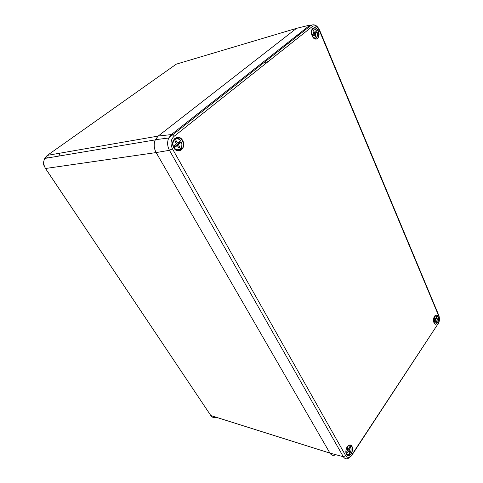 <?xml version="1.0" encoding="UTF-8"?>
<svg xmlns="http://www.w3.org/2000/svg" width="483" height="483" viewBox="0 0 483 483"><rect width="100%" height="100%" fill="white"/><g stroke="black" fill="none" stroke-linecap="round" stroke-linejoin="round"><path stroke-width="0.72" d="M173.071 134.528L174.478 133.423M178.583 137.552L178.372 138.844M290.464 41.647L291.49 40.838M158.176 136.079L155.357 139.696C153.582 143.952 153.842 148.245 156.136 152.574L329.943 453.108C331.435 455.433 333.355 455.952 335.697 454.666C333.355 455.952 331.435 455.433 329.943 453.108L156.136 152.574L45.547 168.489L210.823 415.567L329.943 453.108L343.316 456.725L169.442 150.304L156.136 152.574C153.878 148.341 153.588 144.115 155.266 139.895L158.176 136.079L296.484 28.358L158.176 136.079L171.368 134.564L310.098 25.025L296.484 28.358L176.271 64.161L47.334 155.369L158.176 136.079M299.973 27.507L296.484 28.358L299.973 27.507M164.89 137.269L165.307 138.44M179.899 141.278L180.286 142.068L177.134 144.749L178.438 144.544L179.706 147.086L178.764 147.852L177.285 145.48L174.297 147.768C177.623 152.64 183.8 147.569 181.3 142.105L178.438 144.544M176.603 150.4L177.14 150.11M181.3 142.105L180.286 142.068M178.813 142.153L180.551 140.752C177.297 135.844 170.982 140.855 173.53 146.409L176.428 143.946L175.154 141.392L176.096 140.631L177.587 143.01L178.813 142.153M175.214 141.519L176.277 143.216L177.587 143.01M179.561 143.505L178.257 143.711M177.285 145.48L175.975 145.679L174.749 146.542L176.054 146.343M177.134 144.749L178.336 147.164M178.408 147.279L179.706 147.086M174.749 146.542L173.651 147.424M173.952 147.961L174.297 147.768M173.21 140.728C175.432 137.727 177.889 137.679 180.582 140.595L180.551 140.752M315.683 31.793L315.948 32.5L313.769 34.371L315.121 33.991L315.979 36.255L315.333 36.78L314.324 34.631L312.32 36.147M312.736 36.925C316.178 39.28 317.633 37.734 317.096 32.283L315.948 32.5M311.849 34.891L313.739 33.255L312.875 30.972L313.527 30.453L314.542 32.609L316.588 31.069C314.427 28.177 312.736 28.31 311.511 31.473M317.096 32.283L315.121 33.991M313.6 32.874L314.542 32.609M315.894 33.255L314.542 33.635M314.324 34.631L312.121 35.591L313.473 35.211M313.769 34.371L313.914 34.752M315.188 36.473L315.979 36.255M350.773 447.361L349.028 450.084L349.783 451.647L349.209 452.517L348.321 451.146L346.504 453.785C348.491 456.52 352.264 450.79 350.773 447.361L350.115 446.866M350.217 446.256L350.326 446.552C349.469 445.61 348.491 445.652 347.38 446.678M345.967 452.746L347.808 450.228L347.048 448.659L347.627 447.795L348.515 449.166L350.326 446.552M347.084 448.604L348.515 449.166M349.71 448.955L348.859 448.695M348.098 449.039L347.706 449.685L349.028 450.084M346.752 451.919L347.573 452.173M347.422 450.868L348.321 451.146M347.706 449.685L348.46 451.249L349.783 451.647M433.963 322.602C436.258 323.598 437.266 321.913 436.988 317.56L436.312 317.289M433.625 321.34L434.778 319.511L434.223 318.001L434.652 317.361L435.31 318.72L436.656 316.776C436.034 315.81 435.31 315.659 434.495 316.329M436.988 317.56L435.684 319.607L436.24 321.11L435.811 321.756L435.159 320.404L433.849 322.288M434.452 318.623L435.31 318.72M436.197 318.756L435.352 318.659M434.881 318.671L434.628 319.1M434.778 319.511L435.684 319.607M433.8 321.068L434.597 321.159M434.302 320.307L435.159 320.404M434.561 319.879L434.736 320.356M435.455 321.02L436.24 321.11M351.938 446.316C354.456 450.736 349.01 459.031 346.492 454.521C343.932 450.035 349.493 441.746 351.938 446.316M345.955 452.957C346.794 455.717 348.237 456.278 350.284 454.642C352.33 452.034 352.807 449.293 351.702 446.419C350.616 444.777 349.281 444.722 347.688 446.268L347.597 446.37M298.077 35.627L298.44 34.649L299.762 34.293M298.313 34.329L297.745 35.887M438.039 316.594C439.892 320.911 435.823 327.106 433.975 322.716C432.098 318.345 436.24 312.175 438.039 316.594M434.078 322.94C434.899 324.262 435.841 324.419 436.898 323.429C438.31 321.491 438.618 319.245 437.833 316.691C436.988 315.001 435.962 314.753 434.748 315.936L434.7 315.997M175.613 138.778L174.707 138.543M176.736 150.461L177.303 150.122M177.792 150.135L177.007 150.642M175.003 138.301L175.824 138.536M182.683 140.529C186.891 147.955 177.973 155.309 173.741 147.756C169.436 140.185 178.595 132.934 182.683 140.529M182.387 140.674C179.072 136.447 176.029 136.429 173.252 140.619C170.022 147.647 179.706 155.007 182.731 147.973C183.757 145.588 183.643 143.155 182.387 140.674M318.333 30.906C321.189 37.596 315.031 42.679 312.163 35.893C309.247 29.089 315.544 24.102 318.333 30.906M312.755 37.028C314.723 39.558 316.498 39.745 318.074 37.589C319.003 35.682 319.009 33.496 318.08 31.033C316.033 27.35 314.022 26.806 312.036 29.415L311.45 31.522M185.152 123.678L184.639 125.381M172.437 148.812L169.442 150.304C167.293 146.168 167.052 142.068 168.724 138.011L171.368 134.564L172.564 134.932L173.946 136.435C170.668 139.726 170.167 143.849 172.437 148.812L345.701 455.71C347.482 458.144 349.499 457.89 351.763 454.944L437.882 324.063C439.337 321.418 439.584 318.635 438.618 315.725L319.209 30.2C317.234 26.227 314.952 24.989 312.35 26.487L173.946 136.435M349.529 455.312L346.528 454.461M351.763 454.944L351.503 455.801L350.03 457.033C347.392 459.532 345.158 459.43 343.316 456.725L345.701 455.71M310.098 25.025L311.233 25.213L312.35 26.487M319.39 29.668L319.209 30.2M437.882 324.063L351.884 455.221M438.54 314.747L438.618 315.725M286.781 43.434L287.916 43.663M183.685 145.926L183.292 146.24M178.722 149.971L177.659 150.835M182.574 148.305L179.447 150.865M285.459 45.613L284.445 45.994L284.547 46.332M300.293 32.766L301.205 33.152M297.353 35.851L297.317 36.225M294.026 37.71L294.666 38.326M172.636 134.878L172.407 134.443L172.636 134.878M172.691 134.298L172.89 134.672M59.059 156.045L59.439 154.071M59.777 153.202L58.799 156.087M46.386 158.17L47.533 157.126M45.505 168.495L210.823 415.567C212.224 417.481 214.035 418.055 216.251 417.276M47.08 155.556L44.726 158.448C43.228 161.823 43.5 165.168 45.547 168.489L45.354 168.271C44.158 165.295 42.238 164.703 44.726 158.448L155.266 139.895M178.263 150.931L181.771 148.07M284.735 45.052L286.25 44.979M268.131 61.613L266.393 62.108M265.264 62.428L264.581 62.615M181.367 142.038C182.067 143.898 182.079 145.679 181.397 147.387C179.658 150.442 177.382 150.913 174.568 148.818M317.397 35.283L316.878 37.191C316.214 38.392 315.314 38.845 314.173 38.543M312.024 29.427C313.437 28.201 314.862 28.588 316.299 30.586M350.791 447.318L350.948 447.952M349.577 453.483L349.396 453.7C348.328 454.787 347.331 454.956 346.402 454.213M348.509 445.555L350.26 446.268M437.012 317.506C437.52 319.547 437.181 321.304 435.998 322.777L434.356 323.338M435.002 315.671L436.252 316.16M347.688 446.268C344.451 449.564 345.997 458.826 350.284 454.642L348.895 454.159M434.748 315.936C433.933 316.528 433.571 318.418 433.674 321.612C434.772 324.196 435.847 324.805 436.898 323.429M177.623 150.141L176.947 150.545M173.252 140.619C172.757 141.374 171.948 145.461 174.749 149.036C178.239 151.728 180.896 151.372 182.731 147.973M312.036 29.415C311.034 30.658 311.306 33.212 312.839 37.082C315.447 39.576 317.192 39.745 318.074 37.589M437.966 324.491C439.578 321.648 439.85 318.593 438.781 315.321L319.498 29.91C317.283 25.563 314.53 23.999 311.233 25.213L172.564 134.932C171.489 135.318 170.209 136.339 168.724 138.011L155.357 139.696M180.63 140.662C177.774 137.909 175.293 137.957 173.186 140.807M181.397 147.387C182.145 145.709 182.145 143.922 181.397 142.02M316.625 31.021C314.892 28.684 313.334 28.213 311.952 29.614M316.878 37.191C317.639 35.688 317.729 34.033 317.144 32.24M350.362 446.431L348.231 445.755M349.396 453.7C351.014 451.792 351.485 449.643 350.815 447.252M436.68 316.709L434.839 315.834"/></g></svg>
